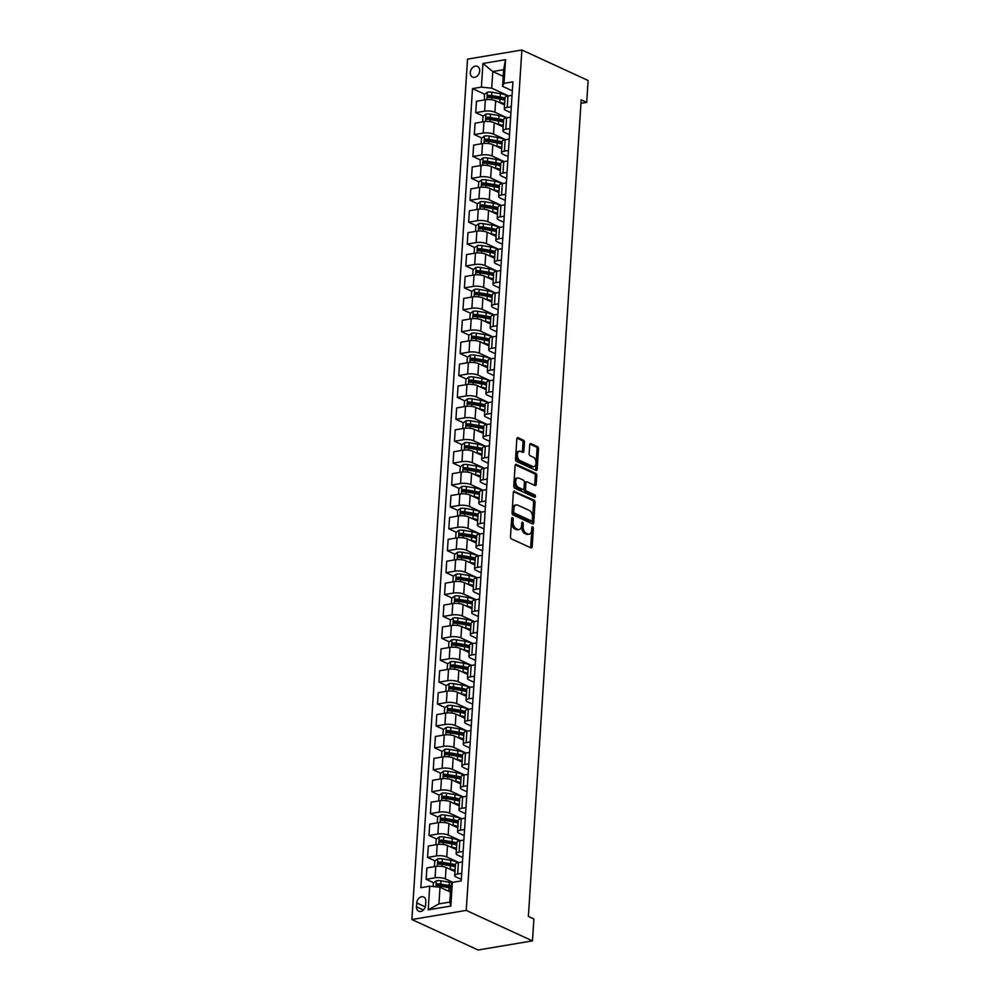 <?xml version="1.0" encoding="UTF-8"?>
<svg xmlns="http://www.w3.org/2000/svg" width="1000" height="1000" viewBox="0 0 1000 1000"><rect width="100%" height="100%" fill="white"/><g stroke="black" fill="none" stroke-linecap="round" stroke-linejoin="round"><path stroke-width="1.5" d="M512.525 517.562A1.262 0.737 80.5 0 0 511.688 518.425L510.5 536.7A1.812 1.062 80.5 0 0 511.475 538.913L530.988 547.888A1.812 1.062 80.5 0 0 531.4 547.95A1.812 1.062 80.5 0 0 532.175 546.675L533.362 528.4A1.262 0.737 80.5 0 0 531.838 527.7L531.688 530.062A5.787 3.4 80.5 0 1 529.175 534.175A5.787 3.4 80.5 0 1 527.863 533.975L526.237 533.225A5.787 3.4 80.5 0 1 523.125 526.125L523.288 523.763A1.262 0.737 80.5 0 0 521.763 523.062L521.613 525.425A5.787 3.4 80.5 0 1 519.1 529.538A5.787 3.4 80.5 0 1 517.788 529.338L516.163 528.587A5.787 3.4 80.5 0 1 513.05 521.487L513.2 519.125A1.262 0.737 80.5 0 0 512.525 517.562M470.288 72.525A5.888 4.425 -65.3 0 0 472.525 77.088A5.888 4.425 -65.3 0 0 479.688 70.95A5.888 4.425 -65.3 0 0 477.45 66.388A5.888 4.425 -65.3 0 0 470.288 72.525M524.462 442.425A1.812 1.062 80.5 0 0 523.5 440.213L518.025 437.688A1.812 1.062 80.5 0 0 517.612 437.625A1.812 1.062 80.5 0 0 516.825 438.913L515.513 459.212A1.812 1.062 80.5 0 0 516.487 461.425L536 470.4A1.812 1.062 80.5 0 0 536.4 470.462A1.812 1.062 80.5 0 0 537.188 469.188L538.5 448.888A1.812 1.062 80.5 0 0 537.525 446.662L530.925 443.625A1.812 1.062 80.5 0 0 530.513 443.562A1.812 1.062 80.5 0 0 529.725 444.85L529.163 453.537A1.812 1.062 80.5 0 0 530.138 455.75L533.413 457.262A4.838 2.837 80.5 0 1 536.013 462.3A4.838 2.837 80.5 0 1 533.913 466.625A4.838 2.837 80.5 0 1 532.812 466.463L519.975 460.55A4.838 2.837 80.5 0 1 517.375 455.513A4.838 2.837 80.5 0 1 519.475 451.188A4.838 2.837 80.5 0 1 520.575 451.35L522.712 452.337A1.812 1.062 80.5 0 0 523.125 452.4A1.812 1.062 80.5 0 0 523.913 451.112L524.462 442.425L523 442.675A1.812 1.062 80.5 0 0 522.025 440.462L517.013 438.15M466.238 910.4L532.475 940.875L533.9 918.975L528.375 916.438L581.175 99.838L586.7 102.375L588.112 80.475L521.875 50L466.238 910.4L411.887 919.525L467.525 59.125L521.875 50M514.562 491.188A1.812 1.062 80.5 0 0 514.15 491.125A1.812 1.062 80.5 0 0 513.362 492.413L512.05 512.7A1.812 1.062 80.5 0 0 513.025 514.925L532.537 523.9A1.812 1.062 80.5 0 0 532.95 523.962A1.812 1.062 80.5 0 0 533.725 522.675L535.037 502.375A1.812 1.062 80.5 0 0 534.075 500.163L513.787 491.312M513.787 485.962L515.1 465.662A1.812 1.062 80.5 0 1 515.887 464.375A1.812 1.062 80.5 0 1 516.287 464.438L535.8 473.413A1.812 1.062 80.5 0 1 536.775 475.637L536.213 484.312A1.812 1.062 80.5 0 1 535.425 485.6A1.812 1.062 80.5 0 1 535.013 485.538L527.1 481.9A1.812 1.062 80.5 0 0 526.7 481.838A1.812 1.062 80.5 0 0 525.913 483.125L525.538 488.888A1.812 1.062 80.5 0 0 526.512 491.1L534.75 494.888A1.262 0.737 80.5 0 1 534.587 497.3L514.763 488.175A1.812 1.062 80.5 0 1 513.787 485.962M425.588 905.263L425.838 901.413A5.713 4.288 -65.3 0 0 423.675 896.988A5.713 4.288 -65.3 0 0 416.737 902.938L416.488 906.787A5.713 4.288 -65.3 0 0 418.65 911.213A5.713 4.288 -65.3 0 0 425.588 905.263M452.35 882.4L450.825 906.05L428.2 909.85L429.725 886.2L440.025 887.237L438.95 903.888L449.812 902.062L450.887 885.413L452.35 882.4L461.238 880.9L512.913 81.838L504.025 83.325L502.562 86.35L503.638 69.7L492.775 71.525L491.7 88.175L508.475 95.887M484.675 94.213L472.512 88.612L420.838 887.688L429.725 886.2M472.512 88.612L481.4 87.125L482.938 63.475L505.55 59.675L504.025 83.325M532.475 940.875L478.125 950L411.887 919.525M580.95 103.35L586.7 102.375M440.025 887.237L450.462 892.05M503.212 76.325L492.775 71.525L482.938 63.475M483.25 116.112L475.737 112.662L476.475 101.263L485.363 99.775A7.362 2.212 3.7 0 1 495.65 100.825L504.575 104.925M475.737 112.662L484.625 111.163A7.362 2.212 3.7 0 1 494.913 112.212L507.062 117.8M481.838 138.012L474.325 134.562L475.062 123.175L483.95 121.675A7.362 2.212 3.7 0 1 494.237 122.725L503.15 126.825M474.325 134.562L483.212 133.062A7.362 2.212 3.7 0 1 493.5 134.113L505.65 139.7M480.425 159.925L472.9 156.463L473.638 145.075L482.525 143.588A7.362 2.212 3.7 0 1 492.825 144.625L501.737 148.725M472.9 156.463L481.788 154.975A7.362 2.212 3.7 0 1 492.088 156.012L504.225 161.6M479 181.825L471.488 178.375L472.225 166.975L481.112 165.487A7.362 2.212 3.7 0 1 491.4 166.537L500.325 170.637M471.488 178.375L480.375 176.875A7.362 2.212 3.7 0 1 490.662 177.925L502.812 183.512M477.587 203.725L470.075 200.275L470.812 188.888L479.7 187.387A7.362 2.212 3.7 0 1 489.988 188.438L498.9 192.537M470.075 200.275L478.963 198.787A7.362 2.212 3.7 0 1 489.25 199.825L501.4 205.413M476.175 225.637L468.65 222.175L469.387 210.787L478.275 209.3A7.362 2.212 3.7 0 1 488.575 210.338L497.488 214.45M468.65 222.175L477.537 220.688A7.362 2.212 3.7 0 1 487.837 221.725L499.975 227.325M474.75 247.537L467.238 244.088L467.975 232.688L476.863 231.2A7.362 2.212 3.7 0 1 487.15 232.25L496.075 236.35M467.238 244.088L476.125 242.587A7.362 2.212 3.7 0 1 486.413 243.637L498.562 249.225M473.338 269.45L465.825 265.988L466.562 254.6L475.45 253.1A7.362 2.212 3.7 0 1 485.737 254.15L494.65 258.25M465.825 265.988L474.712 264.5A7.362 2.212 3.7 0 1 485 265.538L497.15 271.125M471.925 291.35L464.4 287.887L465.138 276.5L474.025 275.012A7.362 2.212 3.7 0 1 484.325 276.05L493.237 280.163M464.4 287.887L473.288 286.4A7.362 2.212 3.7 0 1 483.587 287.45L495.725 293.038M470.5 313.25L462.987 309.8L463.725 298.4L472.612 296.913A7.362 2.212 3.7 0 1 482.9 297.962L491.825 302.062M462.987 309.8L471.875 308.3A7.362 2.212 3.7 0 1 482.163 309.35L494.312 314.938M469.087 335.163L461.575 331.7L462.312 320.312L471.2 318.812A7.362 2.212 3.7 0 1 481.488 319.862L490.412 323.963M461.575 331.7L470.462 330.213A7.362 2.212 3.7 0 1 480.75 331.25L492.9 336.838M467.675 357.062L460.15 353.6L460.887 342.212L469.775 340.725A7.362 2.212 3.7 0 1 480.075 341.763L488.988 345.875M460.15 353.6L469.038 352.113A7.362 2.212 3.7 0 1 479.338 353.162L491.475 358.75M466.25 378.963L458.738 375.513L459.475 364.113L468.363 362.625A7.362 2.212 3.7 0 1 478.65 363.675L487.575 367.775M458.738 375.513L467.625 374.012A7.362 2.212 3.7 0 1 477.912 375.062L490.062 380.65M464.837 400.875L457.325 397.413L458.062 386.025L466.95 384.525A7.362 2.212 3.7 0 1 477.238 385.575L486.163 389.675M457.325 397.413L466.213 395.925A7.362 2.212 3.7 0 1 476.5 396.962L488.65 402.55M463.425 422.775L455.913 419.312L456.637 407.925L465.525 406.438A7.362 2.212 3.7 0 1 475.825 407.475L484.738 411.587M455.913 419.312L464.787 417.825A7.362 2.212 3.7 0 1 475.087 418.875L487.238 424.462M462 444.675L454.487 441.225L455.225 429.825L464.113 428.338A7.362 2.212 3.7 0 1 474.4 429.387L483.325 433.488M454.487 441.225L463.375 439.725A7.362 2.212 3.7 0 1 473.675 440.775L485.812 446.362M460.588 466.587L453.075 463.125L453.812 451.737L462.7 450.238A7.362 2.212 3.7 0 1 472.987 451.287L481.912 455.387M453.075 463.125L461.962 461.637A7.362 2.212 3.7 0 1 472.25 462.675L484.4 468.263M459.175 488.488L451.662 485.025L452.388 473.638L461.275 472.15A7.362 2.212 3.7 0 1 471.575 473.188L480.487 477.3M451.662 485.025L460.55 483.537A7.362 2.212 3.7 0 1 470.838 484.588L482.987 490.175M457.762 510.387L450.238 506.938L450.975 495.538L459.862 494.05A7.362 2.212 3.7 0 1 470.15 495.1L479.075 499.2M450.238 506.938L459.125 505.438A7.362 2.212 3.7 0 1 469.425 506.488L481.562 512.075M456.337 532.3L448.825 528.837L449.562 517.45L458.45 515.95A7.362 2.212 3.7 0 1 468.738 517L477.663 521.1M448.825 528.837L457.713 527.35A7.362 2.212 3.7 0 1 468 528.387L480.15 533.975M454.925 554.2L447.413 550.737L448.15 539.35L457.025 537.863A7.362 2.212 3.7 0 1 467.325 538.9L476.238 543.013M447.413 550.737L456.3 549.25A7.362 2.212 3.7 0 1 466.587 550.3L478.738 555.887M453.512 576.1L445.988 572.65L446.725 561.25L455.613 559.763A7.362 2.212 3.7 0 1 465.913 560.812L474.825 564.913M445.988 572.65L454.875 571.15A7.362 2.212 3.7 0 1 465.175 572.2L477.312 577.788M452.088 598.013L444.575 594.55L445.312 583.162L454.2 581.663A7.362 2.212 3.7 0 1 464.487 582.712L473.413 586.812M444.575 594.55L453.462 593.062A7.362 2.212 3.7 0 1 463.75 594.1L475.9 599.688M450.675 619.913L443.162 616.45L443.9 605.062L452.788 603.575A7.362 2.212 3.7 0 1 463.075 604.612L471.987 608.725M443.162 616.45L452.05 614.963A7.362 2.212 3.7 0 1 462.337 616.013L474.487 621.6M449.263 641.812L441.737 638.362L442.475 626.975L451.362 625.475A7.362 2.212 3.7 0 1 461.662 626.525L470.575 630.625M441.737 638.362L450.625 636.862A7.362 2.212 3.7 0 1 460.925 637.913L473.062 643.5M447.837 663.725L440.325 660.263L441.062 648.875L449.95 647.387A7.362 2.212 3.7 0 1 460.238 648.425L469.162 652.525M440.325 660.263L449.212 658.775A7.362 2.212 3.7 0 1 459.5 659.812L471.65 665.4M446.425 685.625L438.913 682.163L439.65 670.775L448.537 669.287A7.362 2.212 3.7 0 1 458.825 670.325L467.738 674.438M438.913 682.163L447.8 680.675A7.362 2.212 3.7 0 1 458.088 681.725L470.238 687.312M445.012 707.525L437.488 704.075L438.225 692.688L447.113 691.188A7.362 2.212 3.7 0 1 457.413 692.237L466.325 696.338M437.488 704.075L446.375 702.575A7.362 2.212 3.7 0 1 456.675 703.625L468.812 709.212M443.587 729.438L436.075 725.975L436.812 714.587L445.7 713.1A7.362 2.212 3.7 0 1 455.988 714.137L464.913 718.238M436.075 725.975L444.963 724.488A7.362 2.212 3.7 0 1 455.25 725.525L467.4 731.112M442.175 751.338L434.663 747.875L435.4 736.488L444.288 735A7.362 2.212 3.7 0 1 454.575 736.05L463.488 740.15M434.663 747.875L443.55 746.388A7.362 2.212 3.7 0 1 453.837 747.438L465.988 753.025M440.763 773.238L433.237 769.788L433.975 758.4L442.863 756.9A7.362 2.212 3.7 0 1 453.162 757.95L462.075 762.05M433.237 769.788L442.125 768.288A7.362 2.212 3.7 0 1 452.425 769.338L464.562 774.925M439.338 795.15L431.825 791.688L432.562 780.3L441.45 778.812A7.362 2.212 3.7 0 1 451.737 779.85L460.662 783.95M431.825 791.688L440.712 790.2A7.362 2.212 3.7 0 1 451 791.237L463.15 796.825M437.925 817.05L430.412 813.587L431.15 802.2L440.037 800.713A7.362 2.212 3.7 0 1 450.325 801.762L459.25 805.863M430.412 813.587L439.3 812.1A7.362 2.212 3.7 0 1 449.588 813.15L461.737 818.737M436.512 838.95L428.988 835.5L429.725 824.112L438.612 822.613A7.362 2.212 3.7 0 1 448.913 823.662L457.825 827.763M428.988 835.5L437.875 834A7.362 2.212 3.7 0 1 448.175 835.05L460.312 840.638M435.087 860.863L427.575 857.4L428.312 846.012L437.2 844.525A7.362 2.212 3.7 0 1 447.488 845.562L456.413 849.663M427.575 857.4L436.463 855.913A7.362 2.212 3.7 0 1 446.75 856.95L458.9 862.537M433.675 882.763L426.163 879.312L426.9 867.913L435.788 866.425A7.362 2.212 3.7 0 1 446.075 867.475L455 871.575M426.163 879.312L435.05 877.812A7.362 2.212 3.7 0 1 445.337 878.863L452.85 882.312M461.337 879.388L456.213 877.038A7.362 2.212 3.7 0 1 454.738 875.575A7.362 2.212 3.7 0 1 457.663 874.013L461.725 873.337M462.75 857.487L457.625 855.125A7.362 2.212 3.7 0 1 456.15 853.675A7.362 2.212 3.7 0 1 459.087 852.113L463.15 851.425M464.162 835.588L459.038 833.225A7.362 2.212 3.7 0 1 457.562 831.762A7.362 2.212 3.7 0 1 460.5 830.212L464.562 829.525M465.588 813.675L460.462 811.325A7.362 2.212 3.7 0 1 458.988 809.862A7.362 2.212 3.7 0 1 461.912 808.3L465.975 807.625M467 791.775L461.875 789.412A7.362 2.212 3.7 0 1 460.4 787.95A7.362 2.212 3.7 0 1 463.338 786.4L467.388 785.713M468.413 769.875L463.288 767.513A7.362 2.212 3.7 0 1 461.812 766.05A7.362 2.212 3.7 0 1 464.75 764.5L468.812 763.812M469.837 747.962L464.712 745.612A7.362 2.212 3.7 0 1 463.237 744.15A7.362 2.212 3.7 0 1 466.163 742.588L470.225 741.912M471.25 726.062L466.125 723.7A7.362 2.212 3.7 0 1 464.65 722.237A7.362 2.212 3.7 0 1 467.587 720.688L471.637 720M472.663 704.163L467.537 701.8A7.362 2.212 3.7 0 1 466.062 700.337A7.362 2.212 3.7 0 1 469 698.787L473.062 698.1M474.087 682.25L468.963 679.9A7.362 2.212 3.7 0 1 467.488 678.438A7.362 2.212 3.7 0 1 470.412 676.875L474.475 676.2M475.5 660.35L470.375 657.987A7.362 2.212 3.7 0 1 468.9 656.525A7.362 2.212 3.7 0 1 471.838 654.975L475.887 654.287M476.912 638.45L471.788 636.087A7.362 2.212 3.7 0 1 470.312 634.625A7.362 2.212 3.7 0 1 473.25 633.075L477.312 632.388M478.338 616.538L473.212 614.188A7.362 2.212 3.7 0 1 471.737 612.725A7.362 2.212 3.7 0 1 474.663 611.163L478.725 610.487M479.75 594.637L474.625 592.275A7.362 2.212 3.7 0 1 473.15 590.812A7.362 2.212 3.7 0 1 476.087 589.263L480.138 588.575M481.163 572.737L476.037 570.375A7.362 2.212 3.7 0 1 474.562 568.913A7.362 2.212 3.7 0 1 477.5 567.362L481.562 566.675M482.587 550.825L477.463 548.475A7.362 2.212 3.7 0 1 475.988 547.013A7.362 2.212 3.7 0 1 478.913 545.45L482.975 544.775M484 528.925L478.875 526.562A7.362 2.212 3.7 0 1 477.4 525.1A7.362 2.212 3.7 0 1 480.337 523.55L484.387 522.863M485.412 507.025L480.288 504.663A7.362 2.212 3.7 0 1 478.812 503.2A7.362 2.212 3.7 0 1 481.75 501.65L485.812 500.962M486.838 485.112L481.7 482.762A7.362 2.212 3.7 0 1 480.238 481.3A7.362 2.212 3.7 0 1 483.162 479.738L487.225 479.062M488.25 463.212L483.125 460.85A7.362 2.212 3.7 0 1 481.65 459.387A7.362 2.212 3.7 0 1 484.588 457.837L488.638 457.15M489.663 441.312L484.538 438.95A7.362 2.212 3.7 0 1 483.062 437.488A7.362 2.212 3.7 0 1 486 435.925L490.062 435.25M491.087 419.4L485.95 417.05A7.362 2.212 3.7 0 1 484.487 415.588A7.362 2.212 3.7 0 1 487.413 414.025L491.475 413.35M492.5 397.5L487.375 395.138A7.362 2.212 3.7 0 1 485.9 393.675A7.362 2.212 3.7 0 1 488.825 392.125L492.887 391.438M493.913 375.6L488.787 373.237A7.362 2.212 3.7 0 1 487.312 371.775A7.362 2.212 3.7 0 1 490.25 370.213L494.312 369.538M495.337 353.688L490.2 351.337A7.362 2.212 3.7 0 1 488.738 349.875A7.362 2.212 3.7 0 1 491.662 348.312L495.725 347.638M496.75 331.788L491.625 329.425A7.362 2.212 3.7 0 1 490.15 327.962A7.362 2.212 3.7 0 1 493.075 326.413L497.137 325.725M498.162 309.887L493.038 307.525A7.362 2.212 3.7 0 1 491.562 306.062A7.362 2.212 3.7 0 1 494.5 304.5L498.55 303.825M499.575 287.975L494.45 285.625A7.362 2.212 3.7 0 1 492.975 284.163A7.362 2.212 3.7 0 1 495.913 282.6L499.975 281.925M501 266.075L495.875 263.712A7.362 2.212 3.7 0 1 494.4 262.25A7.362 2.212 3.7 0 1 497.325 260.7L501.388 260.012M502.413 244.175L497.287 241.812A7.362 2.212 3.7 0 1 495.812 240.35A7.362 2.212 3.7 0 1 498.75 238.787L502.8 238.113M503.825 222.262L498.7 219.913A7.362 2.212 3.7 0 1 497.225 218.45A7.362 2.212 3.7 0 1 500.163 216.887L504.225 216.213M505.25 200.362L500.125 198A7.362 2.212 3.7 0 1 498.65 196.537A7.362 2.212 3.7 0 1 501.575 194.988L505.637 194.3M506.662 178.463L501.538 176.1A7.362 2.212 3.7 0 1 500.062 174.638A7.362 2.212 3.7 0 1 503 173.075L507.05 172.4M508.075 156.55L502.95 154.188A7.362 2.212 3.7 0 1 501.475 152.738A7.362 2.212 3.7 0 1 504.412 151.175L508.475 150.5M509.5 134.65L504.375 132.287A7.362 2.212 3.7 0 1 502.9 130.825A7.362 2.212 3.7 0 1 505.825 129.275L509.888 128.588M510.913 112.737L505.788 110.388A7.362 2.212 3.7 0 1 504.312 108.925A7.362 2.212 3.7 0 1 507.25 107.362L511.3 106.688M512.325 90.838L502.562 86.35M441.613 886.413L438.288 884.887M443.025 864.513L439.7 862.975M444.45 842.613L441.112 841.075M445.863 820.7L442.537 819.175M447.275 798.8L443.95 797.262M448.7 776.9L445.363 775.362M450.112 754.987L446.788 753.462M451.525 733.088L448.2 731.55M452.95 711.175L449.613 709.65M454.363 689.275L451.037 687.75M455.775 667.375L452.45 665.837M457.2 645.462L453.862 643.938M458.612 623.562L455.288 622.038M460.025 601.663L456.7 600.125M461.45 579.75L458.113 578.225M462.863 557.85L459.538 556.325M464.275 535.95L460.95 534.412M465.688 514.038L462.362 512.513M467.113 492.137L463.775 490.613M468.525 470.238L465.2 468.7M469.938 448.325L466.613 446.8M471.362 426.425L468.025 424.888M472.775 404.525L469.45 402.987M474.188 382.612L470.863 381.087M475.613 360.712L472.275 359.175M477.025 338.812L473.7 337.275M478.438 316.9L475.112 315.375M479.862 295L476.525 293.463M481.275 273.1L477.95 271.562M482.688 251.188L479.363 249.662M484.113 229.288L480.775 227.75M485.525 207.387L482.2 205.85M486.938 185.475L483.612 183.95M488.363 163.575L485.025 162.037M489.775 141.675L486.45 140.137M491.188 119.763L487.863 118.238M492.612 97.863L489.275 96.325M454.738 875.575L455.475 864.188A7.362 2.212 3.7 0 1 458.4 862.625L462.463 861.95M456.15 853.675L456.887 842.275A7.362 2.212 3.7 0 1 459.825 840.725L463.875 840.037M457.562 831.762L458.3 820.375A7.362 2.212 3.7 0 1 461.238 818.812L465.3 818.138M458.988 809.862L459.725 798.475A7.362 2.212 3.7 0 1 462.65 796.912L466.712 796.237M460.4 787.95L461.138 776.562A7.362 2.212 3.7 0 1 464.075 775.013L468.125 774.325M461.812 766.05L462.55 754.663A7.362 2.212 3.7 0 1 465.487 753.1L469.55 752.425M463.237 744.15L463.975 732.763A7.362 2.212 3.7 0 1 466.9 731.2L470.962 730.525M464.65 722.237L465.387 710.85A7.362 2.212 3.7 0 1 468.325 709.3L472.375 708.612M466.062 700.337L466.8 688.95A7.362 2.212 3.7 0 1 469.738 687.387L473.8 686.712M467.488 678.438L468.225 667.05A7.362 2.212 3.7 0 1 471.15 665.487L475.213 664.812M468.9 656.525L469.637 645.138A7.362 2.212 3.7 0 1 472.575 643.587L476.625 642.9M470.312 634.625L471.05 623.237A7.362 2.212 3.7 0 1 473.988 621.675L478.05 621M471.737 612.725L472.475 601.337A7.362 2.212 3.7 0 1 475.4 599.775L479.462 599.087M473.15 590.812L473.888 579.425A7.362 2.212 3.7 0 1 476.825 577.875L480.875 577.188M474.562 568.913L475.3 557.525A7.362 2.212 3.7 0 1 478.237 555.962L482.3 555.288M475.988 547.013L476.725 535.625A7.362 2.212 3.7 0 1 479.65 534.062L483.713 533.375M477.4 525.1L478.137 513.713A7.362 2.212 3.7 0 1 481.062 512.163L485.125 511.475M478.812 503.2L479.55 491.812A7.362 2.212 3.7 0 1 482.488 490.25L486.55 489.575M480.238 481.3L480.975 469.9A7.362 2.212 3.7 0 1 483.9 468.35L487.962 467.663M481.65 459.387L482.388 448A7.362 2.212 3.7 0 1 485.312 446.45L489.375 445.763M483.062 437.488L483.8 426.1A7.362 2.212 3.7 0 1 486.737 424.538L490.8 423.862M484.487 415.588L485.213 404.188A7.362 2.212 3.7 0 1 488.15 402.638L492.212 401.95M485.9 393.675L486.637 382.287A7.362 2.212 3.7 0 1 489.562 380.737L493.625 380.05M487.312 371.775L488.05 360.387A7.362 2.212 3.7 0 1 490.988 358.825L495.037 358.15M488.738 349.875L489.462 338.475A7.362 2.212 3.7 0 1 492.4 336.925L496.463 336.238M490.15 327.962L490.887 316.575A7.362 2.212 3.7 0 1 493.812 315.025L497.875 314.337M491.562 306.062L492.3 294.675A7.362 2.212 3.7 0 1 495.238 293.113L499.288 292.438M492.975 284.163L493.713 272.762A7.362 2.212 3.7 0 1 496.65 271.212L500.712 270.525M494.4 262.25L495.138 250.863A7.362 2.212 3.7 0 1 498.062 249.312L502.125 248.625M495.812 240.35L496.55 228.962A7.362 2.212 3.7 0 1 499.487 227.4L503.537 226.725M497.225 218.45L497.962 207.05A7.362 2.212 3.7 0 1 500.9 205.5L504.963 204.812M498.65 196.537L499.387 185.15A7.362 2.212 3.7 0 1 502.312 183.588L506.375 182.913M500.062 174.638L500.8 163.25A7.362 2.212 3.7 0 1 503.738 161.688L507.788 161.012M501.475 152.738L502.212 141.337A7.362 2.212 3.7 0 1 505.15 139.787L509.212 139.1M502.9 130.825L503.638 119.438A7.362 2.212 3.7 0 1 506.562 117.875L510.625 117.2M504.312 108.925L505.05 97.537A7.362 2.212 3.7 0 1 507.987 95.975L512.038 95.3M491.7 88.175L481.4 87.125M438.95 903.888L428.2 909.85M449.812 902.062L450.825 906.05M505.55 59.675L503.638 69.7M511.662 518.7A1.262 0.737 80.5 0 1 511.737 519.362L511.587 521.737A5.787 3.4 80.5 0 0 514.688 528.837L516.163 528.587M519.1 529.538L517.638 529.775A5.787 3.4 80.5 0 1 516.325 529.575L514.688 528.837M529.175 534.175L527.712 534.412A5.787 3.4 80.5 0 1 526.4 534.212L524.775 533.475A5.787 3.4 80.5 0 1 521.663 526.375L521.812 524A1.262 0.737 80.5 0 0 521.75 523.337M530.525 547.675A1.812 1.062 80.5 0 0 530.712 546.912L531.888 528.638A1.262 0.737 80.5 0 0 531.825 527.975M532.075 523.688A1.812 1.062 80.5 0 0 532.263 522.925L533.575 502.625A1.812 1.062 80.5 0 0 532.6 500.412L513.55 491.65M513.7 511.512A1.262 0.737 80.5 0 0 514.375 513.062L531.5 520.938A1.262 0.737 80.5 0 0 532.337 520.087L532.5 517.587A5.787 3.4 80.5 0 0 529.388 510.487L517.675 505.112A5.787 3.4 80.5 0 0 516.362 504.913A5.787 3.4 80.5 0 0 513.862 509.012L513.7 511.512L512.225 511.763A1.262 0.737 80.5 0 0 512.913 513.312L514.375 513.062M530.575 521.1A1.262 0.737 80.5 0 1 530.025 521.188L512.913 513.312M516.362 504.913L514.9 505.15A5.787 3.4 80.5 0 0 512.388 509.263L513.862 509.012M512.225 511.763L512.388 509.263M515.288 464.9L534.338 473.663L535.8 473.413M534.562 485.325A1.812 1.062 80.5 0 0 534.738 484.562L535.3 475.875A1.812 1.062 80.5 0 0 534.338 473.663M525.638 482.15A1.812 1.062 80.5 0 0 525.225 482.088A1.812 1.062 80.5 0 0 524.438 483.363L524.062 489.125A1.812 1.062 80.5 0 0 525.037 491.35L533.275 495.138L534.75 494.888M533.913 496.987A1.262 0.737 80.5 0 0 533.275 495.138M518.9 478.125A4.838 2.837 80.5 0 0 517.8 477.962A4.838 2.837 80.5 0 0 515.7 482.287A4.838 2.837 80.5 0 0 518.3 487.325L522.825 489.412A1.812 1.062 80.5 0 0 523.237 489.475A1.812 1.062 80.5 0 0 524.025 488.188L524.388 482.425A1.812 1.062 80.5 0 0 523.425 480.2L518.9 478.125M517.8 477.962L516.325 478.2A4.838 2.837 80.5 0 0 514.225 482.537A4.838 2.837 80.5 0 0 516.838 487.575L518.3 487.325M522.137 489.525A1.812 1.062 80.5 0 1 521.763 489.712A1.812 1.062 80.5 0 1 521.35 489.65L516.838 487.575M522.25 452.125A1.812 1.062 80.5 0 0 522.438 451.362L523 442.675M519.475 451.188L518 451.438A4.838 2.837 80.5 0 0 515.9 455.763A4.838 2.837 80.5 0 0 518.513 460.8L519.975 460.55M533.913 466.625L532.45 466.875A4.838 2.837 80.5 0 1 531.35 466.712L518.513 460.8M535.538 470.188A1.812 1.062 80.5 0 0 535.725 469.425L537.038 449.137A1.812 1.062 80.5 0 0 536.062 446.912L529.913 444.087M447.788 890.812L448.812 890.987A14.087 4.237 3.7 0 1 450.513 891.312M433.15 886.538L433.375 882.987L436.425 880.738A4.875 1.462 3.7 0 1 440.938 880.812L449.387 882.225A14.087 4.237 3.7 0 1 452.163 882.8M450.863 885.875A14.087 4.237 -176.3 0 0 449.162 885.55L440.712 884.137A4.875 1.462 -176.3 0 0 437.45 883.95L437.312 886.05A4.875 1.462 3.7 0 1 440.588 886.237L449.025 887.663A14.087 4.237 3.7 0 1 450.725 887.975M437.837 886.038L439.038 884.675A2.487 0.75 3.7 0 1 439.913 884.775L448.363 886.188A11.688 3.513 3.7 0 1 450.812 886.7M452.337 870.35A11.688 3.513 3.7 0 1 455.012 871.325M449.212 868.913L450.238 869.087A14.087 4.237 3.7 0 1 455.075 870.263M434.45 866.338L434.8 861.075L437.85 858.838A4.875 1.462 3.7 0 1 442.35 858.9L450.8 860.325A14.087 4.237 3.7 0 1 458.263 862.65M455.425 864.825A14.087 4.237 -176.3 0 0 450.588 863.65L442.137 862.237A4.875 1.462 -176.3 0 0 438.875 862.038L438.738 864.137A4.875 1.462 3.7 0 1 442 864.338L450.45 865.75A14.087 4.237 3.7 0 1 455.3 866.938M439.25 864.125L440.462 862.775A2.487 0.75 3.7 0 1 441.325 862.862L449.775 864.275A11.688 3.513 3.7 0 1 455.363 865.9M453.75 848.45A11.688 3.513 3.7 0 1 456.425 849.425M450.625 847.013L451.65 847.175A14.087 4.237 3.7 0 1 456.5 848.363M435.875 844.425L436.213 839.175L439.263 836.925A4.875 1.462 3.7 0 1 443.762 837L452.212 838.413A14.087 4.237 3.7 0 1 459.675 840.75M456.85 842.925A14.087 4.237 -176.3 0 0 452 841.75L443.55 840.325A4.875 1.462 -176.3 0 0 440.288 840.138L440.15 842.237A4.875 1.462 3.7 0 1 443.413 842.438L451.863 843.85A14.087 4.237 3.7 0 1 456.712 845.025L456.712 844.812M440.675 842.225L441.875 840.863A2.487 0.75 3.7 0 1 442.738 840.962L451.188 842.375A11.688 3.513 3.7 0 1 456.775 843.988M455.163 826.538A11.688 3.513 3.7 0 1 457.837 827.513M452.038 825.1L453.062 825.275A14.087 4.237 3.7 0 1 457.912 826.45M437.287 822.525L437.625 817.275L440.675 815.025A4.875 1.462 3.7 0 1 445.188 815.1L453.625 816.513A14.087 4.237 3.7 0 1 461.087 818.85M458.263 821.025A14.087 4.237 -176.3 0 0 453.413 819.837L444.963 818.425A4.875 1.462 -176.3 0 0 441.7 818.225L441.562 820.337A4.875 1.462 3.7 0 1 444.825 820.525L453.275 821.95A14.087 4.237 3.7 0 1 458.125 823.125L458.125 822.913M442.088 820.325L443.288 818.962A2.487 0.75 3.7 0 1 444.162 819.062L452.612 820.475A11.688 3.513 3.7 0 1 458.2 822.087M456.587 804.638A11.688 3.513 3.7 0 1 459.263 805.612M453.462 803.2L454.475 803.375A14.087 4.237 3.7 0 1 459.325 804.55M438.7 800.625L439.05 795.362L442.1 793.125A4.875 1.462 3.7 0 1 446.6 793.188L455.05 794.613A14.087 4.237 3.7 0 1 462.5 796.938M459.675 799.112A14.087 4.237 -176.3 0 0 454.837 797.938L446.388 796.525A4.875 1.462 -176.3 0 0 443.125 796.325L442.987 798.425A4.875 1.462 3.7 0 1 446.25 798.625L454.7 800.037A14.087 4.237 3.7 0 1 459.55 801.225M443.5 798.413L444.712 797.062A2.487 0.75 3.7 0 1 445.575 797.15L454.025 798.562A11.688 3.513 3.7 0 1 459.613 800.175M458 782.738A11.688 3.513 3.7 0 1 460.675 783.713M454.875 781.287L455.9 781.462A14.087 4.237 3.7 0 1 460.75 782.65M440.125 778.713L440.462 773.462L443.512 771.213A4.875 1.462 3.7 0 1 448.013 771.287L456.463 772.7A14.087 4.237 3.7 0 1 463.925 775.037M461.1 777.212A14.087 4.237 -176.3 0 0 456.25 776.038L447.8 774.613A4.875 1.462 -176.3 0 0 444.538 774.425L444.4 776.525A4.875 1.462 3.7 0 1 447.663 776.725L456.112 778.138A14.087 4.237 3.7 0 1 460.962 779.312L460.962 779.1M444.925 776.513L446.125 775.15A2.487 0.75 3.7 0 1 446.987 775.25L455.438 776.663A11.688 3.513 3.7 0 1 461.025 778.275M459.412 760.825A11.688 3.513 3.7 0 1 462.088 761.8M456.287 759.388L457.312 759.562A14.087 4.237 3.7 0 1 462.163 760.738M441.538 756.812L441.875 751.562L444.925 749.312A4.875 1.462 3.7 0 1 449.438 749.388L457.875 750.8A14.087 4.237 3.7 0 1 465.337 753.125M462.512 755.312A14.087 4.237 -176.3 0 0 457.663 754.125L449.212 752.712A4.875 1.462 -176.3 0 0 445.95 752.513L445.812 754.625A4.875 1.462 3.7 0 1 449.075 754.812L457.525 756.225A14.087 4.237 3.7 0 1 462.375 757.412M446.337 754.6L447.537 753.25A2.487 0.75 3.7 0 1 448.413 753.35L456.85 754.762A11.688 3.513 3.7 0 1 462.45 756.375M460.838 738.925A11.688 3.513 3.7 0 1 463.512 739.9M457.713 737.487L458.725 737.663A14.087 4.237 3.7 0 1 463.575 738.838M442.95 734.912L443.3 729.65L446.35 727.412A4.875 1.462 3.7 0 1 450.85 727.475L459.3 728.9A14.087 4.237 3.7 0 1 466.75 731.225M463.925 733.4A14.087 4.237 -176.3 0 0 459.087 732.225L450.637 730.812A4.875 1.462 -176.3 0 0 447.375 730.612L447.238 732.712A4.875 1.462 3.7 0 1 450.5 732.913L458.95 734.325A14.087 4.237 3.7 0 1 463.787 735.512M447.75 732.7L448.963 731.35A2.487 0.75 3.7 0 1 449.825 731.438L458.275 732.85A11.688 3.513 3.7 0 1 463.862 734.463M462.25 717.025A11.688 3.513 3.7 0 1 464.925 718M459.125 715.575L460.15 715.75A14.087 4.237 3.7 0 1 465 716.938M444.375 713L444.712 707.75L447.762 705.5A4.875 1.462 3.7 0 1 452.262 705.575L460.712 706.988A14.087 4.237 3.7 0 1 468.175 709.325M465.35 711.5A14.087 4.237 -176.3 0 0 460.5 710.325L452.05 708.9A4.875 1.462 -176.3 0 0 448.787 708.713L448.65 710.812A4.875 1.462 3.7 0 1 451.912 711.012L460.363 712.425A14.087 4.237 3.7 0 1 465.213 713.6L465.213 713.388M449.175 710.8L450.375 709.438A2.487 0.75 3.7 0 1 451.238 709.538L459.688 710.95A11.688 3.513 3.7 0 1 465.275 712.562M463.663 695.113A11.688 3.513 3.7 0 1 466.337 696.087M460.538 693.675L461.562 693.85A14.087 4.237 3.7 0 1 466.413 695.025M445.788 691.1L446.125 685.837L449.175 683.6A4.875 1.462 3.7 0 1 453.675 683.675L462.125 685.088A14.087 4.237 3.7 0 1 469.588 687.412M466.763 689.6A14.087 4.237 -176.3 0 0 461.912 688.413L453.462 687A4.875 1.462 -176.3 0 0 450.2 686.8L450.062 688.913A4.875 1.462 3.7 0 1 453.325 689.1L461.775 690.512A14.087 4.237 3.7 0 1 466.625 691.7L466.625 691.475A11.688 3.513 3.7 0 1 466.625 691.475L466.3 691.587M450.588 688.888L451.788 687.537A2.487 0.75 3.7 0 1 452.663 687.638L461.1 689.05A11.688 3.513 3.7 0 1 466.688 690.662M465.087 673.213A11.688 3.513 3.7 0 1 467.762 674.188M461.962 671.775L462.975 671.938A14.087 4.237 3.7 0 1 467.825 673.125M447.2 669.2L447.55 663.938L450.6 661.7A4.875 1.462 3.7 0 1 455.1 661.762L463.55 663.188A14.087 4.237 3.7 0 1 471 665.512M468.175 667.688A14.087 4.237 -176.3 0 0 463.325 666.513L454.888 665.1A4.875 1.462 -176.3 0 0 451.613 664.9L451.488 667A4.875 1.462 3.7 0 1 454.75 667.2L463.2 668.612A14.087 4.237 3.7 0 1 468.038 669.788M452 666.988L453.212 665.638A2.487 0.75 3.7 0 1 454.075 665.725L462.525 667.138A11.688 3.513 3.7 0 1 468.113 668.75M466.5 651.312A11.688 3.513 3.7 0 1 469.175 652.288M463.375 649.862L464.4 650.037A14.087 4.237 3.7 0 1 469.25 651.225M448.625 647.288L448.963 642.038L452.013 639.788A4.875 1.462 3.7 0 1 456.512 639.862L464.963 641.275A14.087 4.237 3.7 0 1 472.425 643.612M469.6 645.788A14.087 4.237 -176.3 0 0 464.75 644.613L456.3 643.188A4.875 1.462 -176.3 0 0 453.038 643L452.9 645.1A4.875 1.462 3.7 0 1 456.163 645.3L464.613 646.712A14.087 4.237 3.7 0 1 469.462 647.887L469.462 647.675M453.425 645.088L454.625 643.725A2.487 0.75 3.7 0 1 455.487 643.825L463.938 645.238A11.688 3.513 3.7 0 1 469.525 646.85M467.912 629.4A11.688 3.513 3.7 0 1 470.588 630.375M464.787 627.962L465.812 628.138A14.087 4.237 3.7 0 1 470.662 629.312M450.037 625.388L450.375 620.125L453.425 617.888A4.875 1.462 3.7 0 1 457.925 617.962L466.375 619.375A14.087 4.237 3.7 0 1 473.837 621.7M471.012 623.888A14.087 4.237 -176.3 0 0 466.163 622.7L457.713 621.287A4.875 1.462 -176.3 0 0 454.45 621.087L454.312 623.2A4.875 1.462 3.7 0 1 457.575 623.387L466.025 624.8A14.087 4.237 3.7 0 1 470.875 625.988L470.875 625.763A11.688 3.513 3.7 0 1 470.875 625.763L470.55 625.875M454.837 623.175L456.037 621.825A2.487 0.75 3.7 0 1 456.9 621.912L465.35 623.337A11.688 3.513 3.7 0 1 470.938 624.95M469.338 607.5A11.688 3.513 3.7 0 1 472.013 608.475M466.213 606.062L467.225 606.225A14.087 4.237 3.7 0 1 472.075 607.413M451.45 603.488L451.8 598.225L454.85 595.975A4.875 1.462 3.7 0 1 459.35 596.05L467.8 597.475A14.087 4.237 3.7 0 1 475.25 599.8M472.425 601.975A14.087 4.237 -176.3 0 0 467.575 600.8L459.137 599.388A4.875 1.462 -176.3 0 0 455.863 599.188L455.737 601.287A4.875 1.462 3.7 0 1 459 601.487L467.45 602.9A14.087 4.237 3.7 0 1 472.287 604.075M456.25 601.275L457.463 599.925A2.487 0.75 3.7 0 1 458.325 600.013L466.775 601.425A11.688 3.513 3.7 0 1 472.362 603.038M470.75 585.588A11.688 3.513 3.7 0 1 473.425 586.575M467.625 584.15L468.65 584.325A14.087 4.237 3.7 0 1 473.488 585.5M452.875 581.575L453.212 576.325L456.262 574.075A4.875 1.462 3.7 0 1 460.763 574.15L469.212 575.562A14.087 4.237 3.7 0 1 476.675 577.9M473.85 580.075A14.087 4.237 -176.3 0 0 469 578.9L460.55 577.475A4.875 1.462 -176.3 0 0 457.287 577.288L457.15 579.388A4.875 1.462 3.7 0 1 460.412 579.587L468.862 581A14.087 4.237 3.7 0 1 473.713 582.175L473.713 581.962M457.675 579.375L458.875 578.013A2.487 0.75 3.7 0 1 459.738 578.112L468.188 579.525A11.688 3.513 3.7 0 1 473.775 581.138M472.163 563.688A11.688 3.513 3.7 0 1 474.837 564.663M469.038 562.25L470.062 562.425A14.087 4.237 3.7 0 1 474.913 563.6M454.288 559.675L454.625 554.412L457.675 552.175A4.875 1.462 3.7 0 1 462.175 552.25L470.625 553.663A14.087 4.237 3.7 0 1 478.088 555.988M475.262 558.175A14.087 4.237 -176.3 0 0 470.412 556.987L461.962 555.575A4.875 1.462 -176.3 0 0 458.7 555.375L458.562 557.487A4.875 1.462 3.7 0 1 461.825 557.675L470.275 559.087A14.087 4.237 3.7 0 1 475.125 560.275L475.125 560.05A11.688 3.513 3.7 0 1 475.125 560.05L474.8 560.163M459.087 557.463L460.288 556.112A2.487 0.75 3.7 0 1 461.15 556.2L469.6 557.625A11.688 3.513 3.7 0 1 475.188 559.237M473.587 541.788A11.688 3.513 3.7 0 1 476.262 542.762M470.45 540.35L471.475 540.513A14.087 4.237 3.7 0 1 476.325 541.7M455.7 537.775L456.037 532.513L459.1 530.262A4.875 1.462 3.7 0 1 463.6 530.337L472.05 531.75A14.087 4.237 3.7 0 1 479.5 534.087M476.675 536.263A14.087 4.237 -176.3 0 0 471.825 535.087L463.387 533.675A4.875 1.462 -176.3 0 0 460.112 533.475L459.988 535.575A4.875 1.462 3.7 0 1 463.25 535.775L471.7 537.188A14.087 4.237 3.7 0 1 476.538 538.362M460.5 535.562L461.7 534.2A2.487 0.75 3.7 0 1 462.575 534.3L471.025 535.712A11.688 3.513 3.7 0 1 476.613 537.325M475 519.875A11.688 3.513 3.7 0 1 477.675 520.862M471.875 518.438L472.9 518.612A14.087 4.237 3.7 0 1 477.738 519.788M457.612 516.1L457.463 510.613L460.513 508.363A4.875 1.462 3.7 0 1 465.012 508.438L473.462 509.85A14.087 4.237 3.7 0 1 480.925 512.188M478.1 514.362A14.087 4.237 -176.3 0 0 473.25 513.175L464.8 511.763A4.875 1.462 -176.3 0 0 461.538 511.575L461.4 513.675A4.875 1.462 3.7 0 1 464.663 513.875L473.113 515.288A14.087 4.237 3.7 0 1 477.962 516.462L477.962 516.25M461.925 513.663L463.125 512.3A2.487 0.75 3.7 0 1 463.988 512.4L472.438 513.812A11.688 3.513 3.7 0 1 478.025 515.425M476.413 497.975A11.688 3.513 3.7 0 1 479.087 498.95M473.288 496.538L474.312 496.712A14.087 4.237 3.7 0 1 479.162 497.887M458.537 493.963L458.875 488.7L461.925 486.463A4.875 1.462 3.7 0 1 466.425 486.538L474.875 487.95A14.087 4.237 3.7 0 1 482.337 490.275M479.513 492.463A14.087 4.237 -176.3 0 0 474.663 491.275L466.213 489.862A4.875 1.462 -176.3 0 0 462.95 489.663L462.812 491.775A4.875 1.462 3.7 0 1 466.075 491.962L474.525 493.375A14.087 4.237 3.7 0 1 479.375 494.562L479.375 494.338A11.688 3.513 3.7 0 1 479.375 494.338L479.05 494.45M463.338 491.75L464.538 490.4A2.487 0.75 3.7 0 1 465.4 490.487L473.85 491.912A11.688 3.513 3.7 0 1 479.438 493.525M477.837 476.075A11.688 3.513 3.7 0 1 480.513 477.05M474.7 474.637L475.725 474.8A14.087 4.237 3.7 0 1 480.575 475.988M459.95 472.062L460.288 466.8L463.35 464.55A4.875 1.462 3.7 0 1 467.85 464.625L476.3 466.037A14.087 4.237 3.7 0 1 483.75 468.375M480.925 470.55A14.087 4.237 -176.3 0 0 476.075 469.375L467.625 467.962A4.875 1.462 -176.3 0 0 464.363 467.762L464.225 469.862A4.875 1.462 3.7 0 1 467.5 470.062L475.938 471.475A14.087 4.237 3.7 0 1 480.788 472.65M464.75 469.85L465.95 468.488A2.487 0.75 3.7 0 1 466.825 468.587L475.275 470A11.688 3.513 3.7 0 1 480.863 471.613M479.25 454.162A11.688 3.513 3.7 0 1 481.925 455.15M476.125 452.725L477.15 452.9A14.087 4.237 3.7 0 1 481.987 454.075M461.375 450.15L461.712 444.9L464.762 442.65A4.875 1.462 3.7 0 1 469.263 442.725L477.713 444.137A14.087 4.237 3.7 0 1 485.175 446.475M482.337 448.65A14.087 4.237 -176.3 0 0 477.5 447.463L469.05 446.05A4.875 1.462 -176.3 0 0 465.788 445.863L465.65 447.962A4.875 1.462 3.7 0 1 468.913 448.162L477.362 449.575A14.087 4.237 3.7 0 1 482.212 450.75L482.212 450.538M466.175 447.95L467.375 446.587A2.487 0.75 3.7 0 1 468.237 446.688L476.688 448.1A11.688 3.513 3.7 0 1 482.275 449.712M480.662 432.262A11.688 3.513 3.7 0 1 483.338 433.237M477.537 430.825L478.562 431A14.087 4.237 3.7 0 1 483.413 432.175M462.788 428.25L463.125 422.987L466.175 420.75A4.875 1.462 3.7 0 1 470.675 420.825L479.125 422.238A14.087 4.237 3.7 0 1 486.587 424.562M483.762 426.75A14.087 4.237 -176.3 0 0 478.913 425.562L470.462 424.15A4.875 1.462 -176.3 0 0 467.2 423.95L467.062 426.062A4.875 1.462 3.7 0 1 470.325 426.25L478.775 427.663A14.087 4.237 3.7 0 1 483.625 428.85M467.587 426.037L468.787 424.688A2.487 0.75 3.7 0 1 469.65 424.775L478.1 426.2A11.688 3.513 3.7 0 1 483.688 427.812M482.088 410.363A11.688 3.513 3.7 0 1 484.762 411.337M478.95 408.925L479.975 409.087A14.087 4.237 3.7 0 1 484.825 410.275M464.2 406.35L464.538 401.087L467.6 398.837A4.875 1.462 3.7 0 1 472.1 398.913L480.55 400.325A14.087 4.237 3.7 0 1 488 402.663M485.175 404.837A14.087 4.237 -176.3 0 0 480.325 403.663L471.875 402.25A4.875 1.462 -176.3 0 0 468.612 402.05L468.475 404.15A4.875 1.462 3.7 0 1 471.75 404.35L480.188 405.763A14.087 4.237 3.7 0 1 485.037 406.938M469 404.137L470.2 402.775A2.487 0.75 3.7 0 1 471.075 402.875L479.525 404.288A11.688 3.513 3.7 0 1 485.112 405.9M483.5 388.45A11.688 3.513 3.7 0 1 486.175 389.438M480.375 387.013L481.4 387.188A14.087 4.237 3.7 0 1 486.238 388.363M465.625 384.438L465.962 379.188L469.012 376.938A4.875 1.462 3.7 0 1 473.512 377.013L481.962 378.425A14.087 4.237 3.7 0 1 489.425 380.763M486.587 382.938A14.087 4.237 -176.3 0 0 481.75 381.75L473.3 380.337A4.875 1.462 -176.3 0 0 470.037 380.15L469.9 382.25A4.875 1.462 3.7 0 1 473.162 382.45L481.613 383.862A14.087 4.237 3.7 0 1 486.463 385.037L486.463 384.825M470.412 382.238L471.625 380.875A2.487 0.75 3.7 0 1 472.488 380.975L480.938 382.388A11.688 3.513 3.7 0 1 486.525 384M484.913 366.55A11.688 3.513 3.7 0 1 487.587 367.525M481.788 365.112L482.812 365.288A14.087 4.237 3.7 0 1 487.663 366.463M467.038 362.537L467.375 357.275L470.425 355.037A4.875 1.462 3.7 0 1 474.925 355.112L483.375 356.525A14.087 4.237 3.7 0 1 490.838 358.85M488.013 361.025A14.087 4.237 -176.3 0 0 483.162 359.85L474.712 358.438A4.875 1.462 -176.3 0 0 471.45 358.237L471.312 360.35A4.875 1.462 3.7 0 1 474.575 360.538L483.025 361.95A14.087 4.237 3.7 0 1 487.875 363.137L487.875 362.912A11.688 3.513 3.7 0 1 487.875 362.912L487.55 363.025M471.838 360.325L473.038 358.975A2.487 0.75 3.7 0 1 473.9 359.062L482.35 360.487A11.688 3.513 3.7 0 1 487.938 362.1M486.325 344.65A11.688 3.513 3.7 0 1 489 345.625M483.2 343.212L484.225 343.375A14.087 4.237 3.7 0 1 489.075 344.562M468.45 340.637L468.787 335.375L471.838 333.125A4.875 1.462 3.7 0 1 476.35 333.2L484.8 334.613A14.087 4.237 3.7 0 1 492.25 336.95M489.425 339.125A14.087 4.237 -176.3 0 0 484.575 337.95L476.125 336.538A4.875 1.462 -176.3 0 0 472.863 336.337L472.725 338.438A4.875 1.462 3.7 0 1 475.988 338.638L484.438 340.05A14.087 4.237 3.7 0 1 489.288 341.225M473.25 338.425L474.45 337.062A2.487 0.75 3.7 0 1 475.325 337.163L483.775 338.575A11.688 3.513 3.7 0 1 489.363 340.188M487.75 322.738A11.688 3.513 3.7 0 1 490.425 323.725M484.625 321.3L485.637 321.475A14.087 4.237 3.7 0 1 490.487 322.65M469.862 318.725L470.213 313.475L473.263 311.225A4.875 1.462 3.7 0 1 477.762 311.3L486.213 312.712A14.087 4.237 3.7 0 1 493.663 315.05M490.838 317.225A14.087 4.237 -176.3 0 0 486 316.038L477.55 314.625A4.875 1.462 -176.3 0 0 474.288 314.438L474.15 316.537A4.875 1.462 3.7 0 1 477.413 316.725L485.863 318.15A14.087 4.237 3.7 0 1 490.712 319.325L490.7 319.113M474.663 316.525L475.875 315.163A2.487 0.75 3.7 0 1 476.737 315.262L485.188 316.675A11.688 3.513 3.7 0 1 490.775 318.288M489.162 300.837A11.688 3.513 3.7 0 1 491.838 301.812M486.037 299.4L487.062 299.575A14.087 4.237 3.7 0 1 491.912 300.75M471.287 296.825L471.625 291.562L474.675 289.325A4.875 1.462 3.7 0 1 479.175 289.4L487.625 290.812A14.087 4.237 3.7 0 1 495.087 293.137M492.262 295.312A14.087 4.237 -176.3 0 0 487.413 294.137L478.963 292.725A4.875 1.462 -176.3 0 0 475.7 292.525L475.562 294.625A4.875 1.462 3.7 0 1 478.825 294.825L487.275 296.238A14.087 4.237 3.7 0 1 492.125 297.425L492.125 297.2A11.688 3.513 3.7 0 1 492.125 297.2L491.8 297.312M476.087 294.613L477.287 293.263A2.487 0.75 3.7 0 1 478.15 293.35L486.6 294.762A11.688 3.513 3.7 0 1 492.188 296.388M490.575 278.938A11.688 3.513 3.7 0 1 493.25 279.913M487.45 277.5L488.475 277.663A14.087 4.237 3.7 0 1 493.325 278.85M472.7 274.925L473.038 269.662L476.087 267.413A4.875 1.462 3.7 0 1 480.6 267.488L489.038 268.9A14.087 4.237 3.7 0 1 496.5 271.238M493.675 273.412A14.087 4.237 -176.3 0 0 488.825 272.238L480.375 270.825A4.875 1.462 -176.3 0 0 477.113 270.625L476.975 272.725A4.875 1.462 3.7 0 1 480.238 272.925L488.688 274.337A14.087 4.237 3.7 0 1 493.537 275.512M477.5 272.712L478.7 271.35A2.487 0.75 3.7 0 1 479.575 271.45L488.013 272.863A11.688 3.513 3.7 0 1 493.612 274.475M492 257.025A11.688 3.513 3.7 0 1 494.675 258M488.875 255.588L489.888 255.763A14.087 4.237 3.7 0 1 494.738 256.938M474.113 253.012L474.462 247.763L477.512 245.512A4.875 1.462 3.7 0 1 482.013 245.588L490.462 247A14.087 4.237 3.7 0 1 497.912 249.338M495.087 251.513A14.087 4.237 -176.3 0 0 490.25 250.325L481.8 248.912A4.875 1.462 -176.3 0 0 478.537 248.725L478.4 250.825A4.875 1.462 3.7 0 1 481.662 251.012L490.112 252.438A14.087 4.237 3.7 0 1 494.95 253.612L494.95 253.4M478.913 250.812L480.125 249.45A2.487 0.75 3.7 0 1 480.988 249.55L489.438 250.963A11.688 3.513 3.7 0 1 495.025 252.575M493.413 235.125A11.688 3.513 3.7 0 1 496.087 236.1M490.288 233.688L491.312 233.863A14.087 4.237 3.7 0 1 496.163 235.037M475.538 231.112L475.875 225.85L478.925 223.612A4.875 1.462 3.7 0 1 483.425 223.688L491.875 225.1A14.087 4.237 3.7 0 1 499.338 227.425M496.512 229.6A14.087 4.237 -176.3 0 0 491.662 228.425L483.212 227.013A4.875 1.462 -176.3 0 0 479.95 226.812L479.812 228.912A4.875 1.462 3.7 0 1 483.075 229.112L491.525 230.525A14.087 4.237 3.7 0 1 496.375 231.713L496.375 231.488A11.688 3.513 3.7 0 1 496.375 231.488L496.05 231.6M480.337 228.9L481.538 227.55A2.487 0.75 3.7 0 1 482.4 227.638L490.85 229.05A11.688 3.513 3.7 0 1 496.438 230.675M494.825 213.225A11.688 3.513 3.7 0 1 497.5 214.2M491.7 211.788L492.725 211.95A14.087 4.237 3.7 0 1 497.575 213.137M476.95 209.213L477.287 203.95L480.337 201.7A4.875 1.462 3.7 0 1 484.85 201.775L493.288 203.188A14.087 4.237 3.7 0 1 500.75 205.525M497.925 207.7A14.087 4.237 -176.3 0 0 493.075 206.525L484.625 205.113A4.875 1.462 -176.3 0 0 481.362 204.913L481.225 207.013A4.875 1.462 3.7 0 1 484.487 207.213L492.938 208.625A14.087 4.237 3.7 0 1 497.788 209.8M481.75 207L482.95 205.637A2.487 0.75 3.7 0 1 483.825 205.738L492.262 207.15A11.688 3.513 3.7 0 1 497.85 208.762M496.25 191.312A11.688 3.513 3.7 0 1 498.925 192.288M493.125 189.875L494.137 190.05A14.087 4.237 3.7 0 1 498.988 191.225M478.363 187.3L478.713 182.05L481.763 179.8A4.875 1.462 3.7 0 1 486.262 179.875L494.712 181.287A14.087 4.237 3.7 0 1 502.163 183.625M499.338 185.8A14.087 4.237 -176.3 0 0 494.5 184.613L486.05 183.2A4.875 1.462 -176.3 0 0 482.775 183.012L482.65 185.113A4.875 1.462 3.7 0 1 485.913 185.3L494.363 186.725A14.087 4.237 3.7 0 1 499.2 187.9L499.2 187.688M483.162 185.1L484.375 183.738A2.487 0.75 3.7 0 1 485.238 183.837L493.688 185.25A11.688 3.513 3.7 0 1 499.275 186.863M497.663 169.412A11.688 3.513 3.7 0 1 500.337 170.387M494.538 167.975L495.562 168.15A14.087 4.237 3.7 0 1 500.412 169.325M480.275 165.625L480.125 160.138L483.175 157.9A4.875 1.462 3.7 0 1 487.675 157.975L496.125 159.388A14.087 4.237 3.7 0 1 503.587 161.713M500.763 163.888A14.087 4.237 -176.3 0 0 495.913 162.712L487.463 161.3A4.875 1.462 -176.3 0 0 484.2 161.1L484.062 163.2A4.875 1.462 3.7 0 1 487.325 163.4L495.775 164.812A14.087 4.237 3.7 0 1 500.625 166L500.625 165.775A11.688 3.513 3.7 0 1 500.625 165.775L500.3 165.888M484.588 163.188L485.788 161.838A2.487 0.75 3.7 0 1 486.65 161.925L495.1 163.337A11.688 3.513 3.7 0 1 500.688 164.963M499.075 147.513A11.688 3.513 3.7 0 1 501.75 148.488M495.95 146.075L496.975 146.237A14.087 4.237 3.7 0 1 501.825 147.425M481.2 143.488L481.538 138.238L484.588 135.988A4.875 1.462 3.7 0 1 489.087 136.062L497.537 137.475A14.087 4.237 3.7 0 1 505 139.812M502.175 141.988A14.087 4.237 -176.3 0 0 497.325 140.812L488.875 139.4A4.875 1.462 -176.3 0 0 485.613 139.2L485.475 141.3A4.875 1.462 3.7 0 1 488.738 141.5L497.188 142.912A14.087 4.237 3.7 0 1 502.038 144.088M486 141.287L487.2 139.925A2.487 0.75 3.7 0 1 488.075 140.025L496.512 141.438A11.688 3.513 3.7 0 1 502.1 143.05M500.5 125.6A11.688 3.513 3.7 0 1 503.175 126.575M497.375 124.162L498.387 124.338A14.087 4.237 3.7 0 1 503.237 125.512M482.612 121.587L482.962 116.337L486.012 114.087A4.875 1.462 3.7 0 1 490.513 114.162L498.963 115.575A14.087 4.237 3.7 0 1 506.413 117.912M503.587 120.087A14.087 4.237 -176.3 0 0 498.738 118.9L490.3 117.487A4.875 1.462 -176.3 0 0 487.025 117.3L486.9 119.4A4.875 1.462 3.7 0 1 490.163 119.588L498.612 121.013A14.087 4.237 3.7 0 1 503.45 122.188L503.45 121.975M487.413 119.388L488.625 118.025A2.487 0.75 3.7 0 1 489.487 118.125L497.938 119.537A11.688 3.513 3.7 0 1 503.525 121.15M501.912 103.7A11.688 3.513 3.7 0 1 504.588 104.675M498.787 102.263L499.812 102.438A14.087 4.237 3.7 0 1 504.65 103.612M484.525 99.913L484.375 94.425L487.425 92.188A4.875 1.462 3.7 0 1 491.925 92.25L500.375 93.675A14.087 4.237 3.7 0 1 507.837 96M505.012 98.175A14.087 4.237 -176.3 0 0 500.163 97L491.712 95.588A4.875 1.462 -176.3 0 0 488.45 95.388L488.312 97.487A4.875 1.462 3.7 0 1 491.575 97.688L500.025 99.1A14.087 4.237 3.7 0 1 504.875 100.288M488.837 97.475L490.037 96.125A2.487 0.75 3.7 0 1 490.9 96.213L499.35 97.625A11.688 3.513 3.7 0 1 504.938 99.237M495.65 100.825L494.913 112.212M494.237 122.725L493.5 134.113M492.825 144.625L492.088 156.012M491.4 166.537L490.662 177.925M489.988 188.438L489.25 199.825M488.575 210.338L487.837 221.725M487.15 232.25L486.413 243.637M485.737 254.15L485 265.538M484.325 276.05L483.587 287.45M482.9 297.962L482.163 309.35M481.488 319.862L480.75 331.25M480.075 341.763L479.338 353.162M478.65 363.675L477.912 375.062M477.238 385.575L476.5 396.962M475.825 407.475L475.087 418.875M474.4 429.387L473.675 440.775M472.987 451.287L472.25 462.675M471.575 473.188L470.838 484.588M470.15 495.1L469.425 506.488M468.738 517L468 528.387M467.325 538.9L466.587 550.3M465.913 560.812L465.175 572.2M464.487 582.712L463.75 594.1M463.075 604.612L462.337 616.013M461.662 626.525L460.925 637.913M460.238 648.425L459.5 659.812M458.825 670.325L458.088 681.725M457.413 692.237L456.675 703.625M455.988 714.137L455.25 725.525M454.575 736.05L453.837 747.438M453.162 757.95L452.425 769.338M451.737 779.85L451 791.237M450.325 801.762L449.588 813.15M448.913 823.662L448.175 835.05M447.488 845.562L446.75 856.95M446.075 867.475L445.337 878.863M458.4 862.625L457.663 874.013M435.788 866.425L435.05 877.812M437.2 844.525L436.463 855.913M459.825 840.725L459.087 852.113M438.612 822.613L437.875 834M461.238 818.812L460.5 830.212M440.037 800.713L439.3 812.1M462.65 796.912L461.912 808.3M441.45 778.812L440.712 790.2M464.075 775.013L463.338 786.4M442.863 756.9L442.125 768.288M465.487 753.1L464.75 764.5M444.288 735L443.55 746.388M466.9 731.2L466.163 742.588M445.7 713.1L444.963 724.488M468.325 709.3L467.587 720.688M447.113 691.188L446.375 702.575M469.738 687.387L469 698.787M448.537 669.287L447.8 680.675M471.15 665.487L470.412 676.875M449.95 647.387L449.212 658.775M472.575 643.587L471.838 654.975M451.362 625.475L450.625 636.862M473.988 621.675L473.25 633.075M452.788 603.575L452.05 614.963M475.4 599.775L474.663 611.163M454.2 581.663L453.462 593.062M476.825 577.875L476.087 589.263M455.613 559.763L454.875 571.15M478.237 555.962L477.5 567.362M457.025 537.863L456.3 549.25M479.65 534.062L478.913 545.45M458.45 515.95L457.713 527.35M481.062 512.163L480.337 523.55M459.862 494.05L459.125 505.438M482.488 490.25L481.75 501.65M461.275 472.15L460.55 483.537M483.9 468.35L483.162 479.738M462.7 450.238L461.962 461.637M485.312 446.45L484.588 457.837M464.113 428.338L463.375 439.725M486.737 424.538L486 435.925M465.525 406.438L464.787 417.825M488.15 402.638L487.413 414.025M466.95 384.525L466.213 395.925M489.562 380.737L488.825 392.125M468.363 362.625L467.625 374.012M490.988 358.825L490.25 370.213M469.775 340.725L469.038 352.113M492.4 336.925L491.662 348.312M471.2 318.812L470.462 330.213M493.812 315.025L493.075 326.413M472.612 296.913L471.875 308.3M495.238 293.113L494.5 304.5M474.025 275.012L473.288 286.4M496.65 271.212L495.913 282.6M475.45 253.1L474.712 264.5M498.062 249.312L497.325 260.7M476.863 231.2L476.125 242.587M499.487 227.4L498.75 238.787M478.275 209.3L477.537 220.688M500.9 205.5L500.163 216.887M479.7 187.387L478.963 198.787M502.312 183.588L501.575 194.988M481.112 165.487L480.375 176.875M503.738 161.688L503 173.075M482.525 143.588L481.788 154.975M505.15 139.787L504.412 151.175M483.95 121.675L483.212 133.062M506.562 117.875L505.825 129.275M485.363 99.775L484.625 111.163M507.987 95.975L507.25 107.362M423.425 909.987L416.488 906.787M425.288 906.875L416.737 902.938M511.587 521.737L513.05 521.487M516.325 529.575L517.788 529.338M521.812 524L523.288 523.763M521.663 526.375L523.125 526.125M524.775 533.475L526.237 533.225M526.4 534.212L527.863 533.975M531.888 528.638L533.362 528.4M530.712 546.912L532.175 546.675M511.737 519.362L513.2 519.125M532.6 500.412L534.075 500.163M533.575 502.625L535.037 502.375M532.263 522.925L533.725 522.675M530.025 521.188L531.5 520.938M515.513 464.575L516.287 464.438M535.3 475.875L536.775 475.637M534.738 484.562L536.213 484.312M524.438 483.363L525.913 483.125M524.062 489.125L525.538 488.888M525.037 491.35L526.512 491.1M521.35 489.65L522.825 489.412M522.438 451.362L523.913 451.112M531.35 466.712L532.812 466.463M530.138 443.762L530.925 443.625M536.062 446.912L537.525 446.662M537.038 449.137L538.5 448.888M535.725 469.425L537.188 469.188M517.25 437.825L518.025 437.688M522.025 440.462L523.5 440.213M436.35 880.788L435.962 886.825M449.025 887.663L448.812 890.987M449.387 882.225L449.162 885.55M440.588 886.237L440.5 887.463M440.938 880.812L440.712 884.137M439.038 884.675L437.45 883.95M437.775 858.888L437.3 866.25M450.45 865.75L450.238 869.087M450.8 860.325L450.588 863.65M442 864.338L441.863 866.4M442.35 858.9L442.137 862.237M440.462 862.775L438.875 862.038M439.188 836.988L438.713 844.35M451.863 843.85L451.65 847.175M452.212 838.413L452 841.75M443.413 842.438L443.288 844.488M443.762 837L443.55 840.325M441.875 840.863L440.288 840.138M440.6 815.075L440.125 822.438M453.275 821.95L453.062 825.275M453.625 816.513L453.413 819.837M444.825 820.525L444.7 822.588M445.188 815.1L444.963 818.425M443.288 818.962L441.7 818.225M442.025 793.175L441.55 800.537M454.7 800.037L454.475 803.375M455.05 794.613L454.837 797.938M446.25 798.625L446.112 800.688M446.6 793.188L446.388 796.525M444.712 797.062L443.125 796.325M443.438 771.275L442.962 778.637M456.112 778.138L455.9 781.462M456.463 772.7L456.25 776.038M447.663 776.725L447.525 778.775M448.013 771.287L447.8 774.613M446.125 775.15L444.538 774.425M444.85 749.362L444.375 756.725M457.525 756.225L457.312 759.562M457.875 750.8L457.663 754.125M449.075 754.812L448.95 756.875M449.438 749.388L449.212 752.712M447.537 753.25L445.95 752.513M446.275 727.463L445.8 734.825M458.95 734.325L458.725 737.663M459.3 728.9L459.087 732.225M450.5 732.913L450.363 734.975M450.85 727.475L450.637 730.812M448.963 731.35L447.375 730.612M447.688 705.562L447.212 712.925M460.363 712.425L460.15 715.75M460.712 706.988L460.5 710.325M451.912 711.012L451.775 713.062M452.262 705.575L452.05 708.9M450.375 709.438L448.787 708.713M449.1 683.65L448.625 691.012M461.775 690.512L461.562 693.85M462.125 685.088L461.912 688.413M453.325 689.1L453.2 691.162M453.675 683.675L453.462 687M451.788 687.537L450.2 686.8M450.525 661.75L450.037 669.112M463.2 668.612L462.975 671.938M463.55 663.188L463.325 666.513M454.75 667.2L454.613 669.25M455.1 661.762L454.888 665.1M453.212 665.638L451.613 664.9M451.938 639.85L451.463 647.2M464.613 646.712L464.4 650.037M464.963 641.275L464.75 644.613M456.163 645.3L456.025 647.35M456.512 639.862L456.3 643.188M454.625 643.725L453.038 643M453.35 617.938L452.875 625.3M466.025 624.8L465.812 628.138M466.375 619.375L466.163 622.7M457.575 623.387L457.45 625.45M457.925 617.962L457.713 621.287M456.037 621.825L454.45 621.087M454.775 596.038L454.288 603.4M467.45 602.9L467.225 606.225M467.8 597.475L467.575 600.8M459 601.487L458.862 603.538M459.35 596.05L459.137 599.388M457.463 599.925L455.863 599.188M456.188 574.138L455.712 581.487M468.862 581L468.65 584.325M469.212 575.562L469 578.9M460.412 579.587L460.275 581.638M460.763 574.15L460.55 577.475M458.875 578.013L457.287 577.288M457.6 552.225L457.125 559.587M470.275 559.087L470.062 562.425M470.625 553.663L470.412 556.987M461.825 557.675L461.7 559.738M462.175 552.25L461.962 555.575M460.288 556.112L458.7 555.375M459.012 530.325L458.537 537.688M471.7 537.188L471.475 540.513M472.05 531.75L471.825 535.087M463.25 535.775L463.113 537.825M463.6 530.337L463.387 533.675M461.7 534.2L460.112 533.475M460.438 508.425L459.963 515.775M473.113 515.288L472.9 518.612M473.462 509.85L473.25 513.175M464.663 513.875L464.525 515.925M465.012 508.438L464.8 511.763M463.125 512.3L461.538 511.575M461.85 486.512L461.375 493.875M474.525 493.375L474.312 496.712M474.875 487.95L474.663 491.275M466.075 491.962L465.95 494.025M466.425 486.538L466.213 489.862M464.538 490.4L462.95 489.663M463.263 464.613L462.788 471.975M475.938 471.475L475.725 474.8M476.3 466.037L476.075 469.375M467.5 470.062L467.362 472.113M467.85 464.625L467.625 467.962M465.95 468.488L464.363 467.762M464.688 442.713L464.212 450.062M477.362 449.575L477.15 452.9M477.713 444.137L477.5 447.463M468.913 448.162L468.775 450.213M469.263 442.725L469.05 446.05M467.375 446.587L465.788 445.863M466.1 420.8L465.625 428.162M478.775 427.663L478.562 431M479.125 422.238L478.913 425.562M470.325 426.25L470.2 428.312M470.675 420.825L470.462 424.15M468.787 424.688L467.2 423.95M467.512 398.9L467.038 406.262M480.188 405.763L479.975 409.087M480.55 400.325L480.325 403.663M471.75 404.35L471.613 406.4M472.1 398.913L471.875 402.25M470.2 402.775L468.612 402.05M468.938 377L468.462 384.35M481.613 383.862L481.4 387.188M481.962 378.425L481.75 381.75M473.162 382.45L473.025 384.5M473.512 377.013L473.3 380.337M471.625 380.875L470.037 380.15M470.35 355.087L469.875 362.45M483.025 361.95L482.812 365.288M483.375 356.525L483.162 359.85M474.575 360.538L474.45 362.6M474.925 355.112L474.712 358.438M473.038 358.975L471.45 358.237M471.763 333.188L471.287 340.55M484.438 340.05L484.225 343.375M484.8 334.613L484.575 337.95M475.988 338.638L475.863 340.688M476.35 333.2L476.125 336.538M474.45 337.062L472.863 336.337M473.188 311.288L472.713 318.637M485.863 318.15L485.637 321.475M486.213 312.712L486 316.038M477.413 316.725L477.275 318.788M477.762 311.3L477.55 314.625M475.875 315.163L474.288 314.438M474.6 289.375L474.125 296.737M487.275 296.238L487.062 299.575M487.625 290.812L487.413 294.137M478.825 294.825L478.688 296.887M479.175 289.4L478.963 292.725M477.287 293.263L475.7 292.525M476.012 267.475L475.538 274.837M488.688 274.337L488.475 277.663M489.038 268.9L488.825 272.238M480.238 272.925L480.112 274.975M480.6 267.488L480.375 270.825M478.7 271.35L477.113 270.625M477.438 245.562L476.962 252.925M490.112 252.438L489.888 255.763M490.462 247L490.25 250.325M481.662 251.012L481.525 253.075M482.013 245.588L481.8 248.912M480.125 249.45L478.537 248.725M478.85 223.663L478.375 231.025M491.525 230.525L491.312 233.863M491.875 225.1L491.662 228.425M483.075 229.112L482.938 231.175M483.425 223.688L483.212 227.013M481.538 227.55L479.95 226.812M480.262 201.762L479.787 209.125M492.938 208.625L492.725 211.95M493.288 203.188L493.075 206.525M484.487 207.213L484.363 209.262M484.85 201.775L484.625 205.113M482.95 205.637L481.362 204.913M481.688 179.85L481.2 187.213M494.363 186.725L494.137 190.05M494.712 181.287L494.5 184.613M485.913 185.3L485.775 187.362M486.262 179.875L486.05 183.2M484.375 183.738L482.775 183.012M483.1 157.95L482.625 165.312M495.775 164.812L495.562 168.15M496.125 159.388L495.913 162.712M487.325 163.4L487.188 165.463M487.675 157.975L487.463 161.3M485.788 161.838L484.2 161.1M484.513 136.05L484.038 143.412M497.188 142.912L496.975 146.237M497.537 137.475L497.325 140.812M488.738 141.5L488.612 143.55M489.087 136.062L488.875 139.4M487.2 139.925L485.613 139.2M485.938 114.138L485.45 121.5M498.612 121.013L498.387 124.338M498.963 115.575L498.738 118.9M490.163 119.588L490.025 121.65M490.513 114.162L490.3 117.487M488.625 118.025L487.025 117.3M487.35 92.238L486.875 99.6M500.025 99.1L499.812 102.438M500.375 93.675L500.163 97M491.575 97.688L491.438 99.75M491.925 92.25L491.712 95.588M490.037 96.125L488.45 95.388M530.312 521.225L531.788 520.988M525.225 482.088L526.7 481.838M521.763 489.712L523.237 489.475"/></g></svg>
